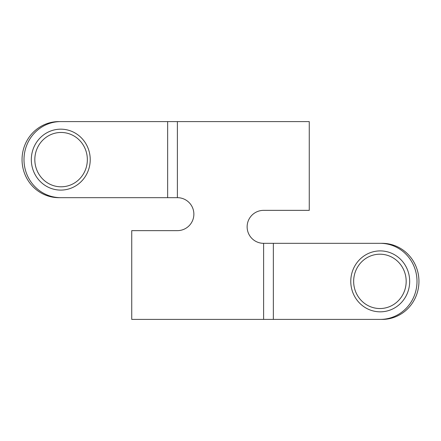 <?xml version="1.0" encoding="UTF-8"?>
<svg xmlns="http://www.w3.org/2000/svg" width="441" height="441" viewBox="0 0 441 441"><rect width="100%" height="100%" fill="white"/><g stroke="black" fill="none" stroke-linecap="round" stroke-linejoin="round"><path stroke-width="0.66" d="M34.822 159.631A27.171 26.262 90 0 0 61.084 186.802A27.171 26.262 90 0 0 87.346 159.631A27.171 26.262 90 0 0 61.084 132.465A27.171 26.262 90 0 0 34.822 159.631M406.178 281.369A27.171 26.262 -90 0 0 379.916 254.198A27.171 26.262 -90 0 0 353.654 281.369A27.171 26.262 -90 0 0 379.916 308.535A27.171 26.262 -90 0 0 406.178 281.369M380.23 243.327L382.176 243.327A38.042 36.774 90 0 1 418.95 281.369A38.042 36.774 90 0 1 382.176 319.405L380.23 319.405A38.042 36.774 -90 0 0 417.004 281.369A38.042 36.774 -90 0 0 380.23 243.327L263.613 243.327A16.482 16.482 0 0 1 247.131 226.839A16.482 16.482 0 0 1 263.613 210.357L309.262 210.357L309.262 121.595L60.77 121.595A38.042 36.774 90 0 0 23.996 159.631A38.042 36.774 90 0 0 60.77 197.673L177.387 197.673A16.482 16.482 0 0 1 193.869 214.161A16.482 16.482 0 0 1 177.387 230.643L131.738 230.643L131.738 319.405L263.613 319.405L263.613 243.327M380.23 319.405L263.613 319.405M60.77 197.673L58.824 197.673A38.042 36.774 -90 0 1 22.05 159.631A38.042 36.774 -90 0 1 58.824 121.595L60.77 121.595M90.223 159.631A30.468 29.453 -90 0 1 60.77 190.099A30.468 29.453 -90 0 1 31.322 159.631A30.468 29.453 -90 0 1 60.77 129.169A30.468 29.453 -90 0 1 90.223 159.631M350.777 281.369A30.468 29.453 90 0 1 380.23 250.901A30.468 29.453 90 0 1 409.678 281.369A30.468 29.453 90 0 1 380.23 311.831A30.468 29.453 90 0 1 350.777 281.369M273.354 243.327L273.354 319.405M177.387 197.673L177.387 121.595M167.646 197.673L167.646 121.595"/></g></svg>
